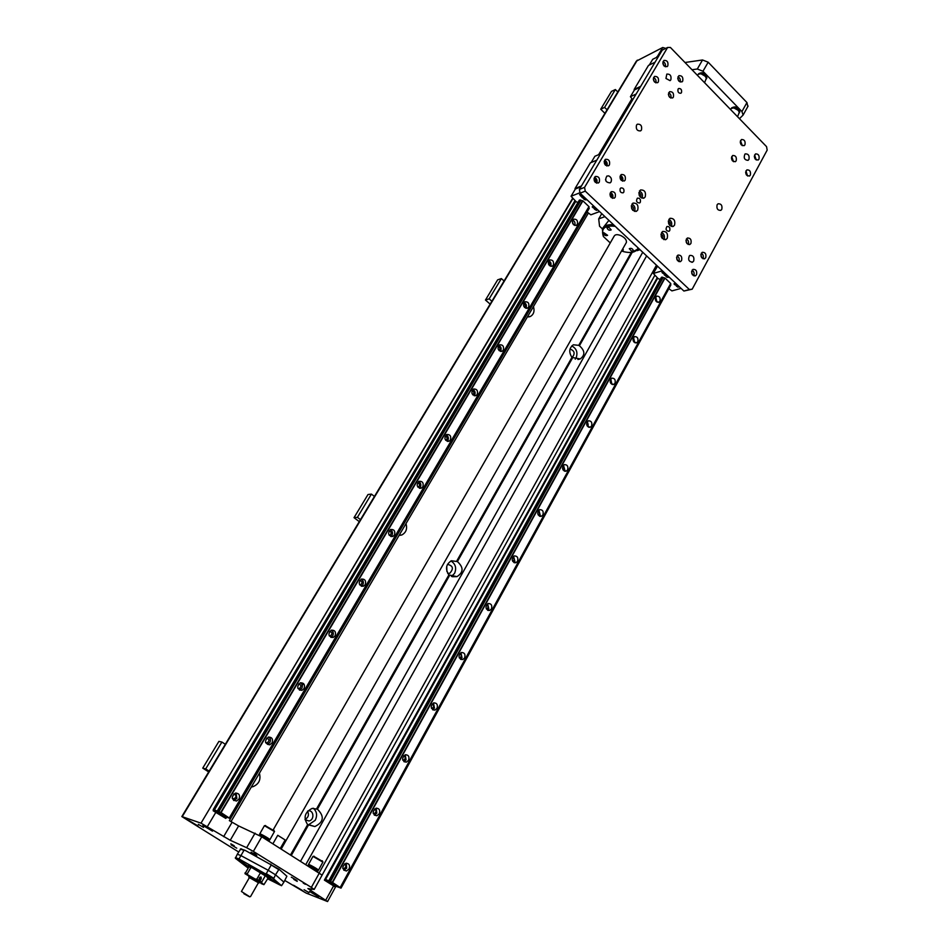 <?xml version="1.0" encoding="UTF-8"?>
<svg xmlns="http://www.w3.org/2000/svg" width="949" height="949" viewBox="0 0 949 949"><rect width="100%" height="100%" fill="white"/><g stroke="black" fill="none" stroke-linecap="round" stroke-linejoin="round"><path stroke-width="1.42" d="M322.114 875.108L261.758 836.793L238.614 825.927L229.35 820.636L587.123 212.03M320.632 877.789L654.739 275.435M230.832 843.803L234.249 845.82L230.832 843.803M319.386 872.938L311.355 887.41L314.178 889.45L307.903 888.561L327.571 901.55L306.088 893.056L284.83 880.482M311.355 887.41L253.347 851.395L261.758 836.793M255.067 833.139L246.633 847.706L253.347 851.395M246.633 847.706L230.239 840.268L238.614 825.927M238.638 851.965L181.828 816.555L200.998 823.163L230.239 840.268M241.248 849.094L244.996 850.292L279.03 869.237L286.883 876.235L283.905 882.119L275.518 874.8L279.03 869.237M297.215 881.384L293.81 879.379L297.215 881.384M236.752 848.169L231.141 844.859L236.752 848.169M256.823 855.595L251.07 852.19L256.823 855.595M296.954 880.482L291.307 877.161L296.954 880.482M305.329 884.302L303.217 883.056L305.329 884.302M256.325 853.886L254.166 852.617L256.325 853.886M302.47 890.494L293.526 885.227L302.47 890.494M318.674 896.876L309.552 891.514L318.674 896.876M212.481 831.134L202.884 825.452L212.481 831.134M198.044 825.974L188.637 820.399L198.044 825.974M308.994 892.629L304.06 889.735L308.994 892.629M203.501 827.398L198.317 824.325L203.501 827.398M270.726 864.088L271.212 864.978L268.199 870.28L240.927 855.607L243.964 850.363L244.996 850.292M271.212 864.978L278.52 869.498M268.199 870.28L275.518 874.8L283.905 882.119L281.545 885.714L273.573 878.869L275.518 874.8L268.199 870.28L266.278 873.661L265.222 873.732L238.994 858.952L240.927 855.607L268.199 870.28M240.88 848.774L237.321 854.242L240.927 855.607L237.321 854.242L235.376 858.264L247.891 867.884M270.963 877.647L264.047 873.578L270.963 877.647M274.522 882.226L279.789 884.919L274.522 882.226M247.914 867.849L246.052 866.52L248.163 867.422M242.303 861.692L237.048 859.011L242.303 861.692M266.278 873.661L273.609 878.181M265.222 873.732L273.573 878.869M281.545 885.714L267.665 878.833M235.376 858.264L239.48 859.841M263.454 873.412L254.759 868.465L263.454 873.412M274.19 881.384L270.085 878.679L278.686 883.531L274.19 881.384M242.814 862.653L247.001 865.405L238.413 860.553L242.814 862.653M260.975 883.472L263.917 884.67L261.426 882.606L247.891 874.871L247.238 873.887L250.809 867.671L252.007 867.694L248.531 866.781L247.926 865.642C250.809 866.461 264.913 874.42 268.721 877.374C270.453 878.715 270.204 878.904 267.998 877.979M262.766 873.021L255.447 868.857L262.766 873.021M260.228 871.621L257.986 870.221L260.228 871.621M274.225 881.336L278.01 883.151L274.225 881.336M273.68 880.802L275.696 881.858L273.775 880.648M242.802 862.7L246.325 865.025L242.802 862.7M243.395 863.27L241.402 862.238L243.335 863.448M249.623 866.662L248.211 865.737M269.219 877.766L267.452 877.078M251.331 867.149L250.216 866.603M267.464 876.473L266.432 875.785M235.388 857.576L238.994 858.952M240.346 849.035L243.964 850.363M252.007 867.694L260.406 872.855L256.847 879.094L255.637 879.071M261.426 882.606L265.506 875.417L259.753 871.87M265.506 875.417L267.998 878.24L263.917 884.67M248.923 866.888L245.008 873.709L256.657 880.672L259.623 882.736L258.852 882.89M247.891 874.871L245.008 873.709M259.86 882.321L248.792 876.532M261.39 881.87L256.847 879.094M264.937 875.642L260.406 872.855M261.189 877.184L260.453 880.209L259.54 880.067L260.251 877.018L261.189 877.184M260.892 877.054L259.623 880.114M259.575 879.711C264.213 879.213 257.76 875.263 259.575 879.711M260.702 877.742L260.607 879.355L259.753 879.403L259.385 878.608L260.702 877.742L259.587 878.181L259.753 879.403L260.607 879.355L260.702 877.742M260.607 879.355L260.287 877.742M247.238 873.887L244.972 872.973M226.348 817.469L225.791 818.418L213.193 810.79L213.288 809.461L221.058 812.617L230.393 818.773L226.574 816.864L225.767 816.603L226.941 817.658L225.743 817.267L213.762 809.841M207.38 826.579L215.898 812.225M665.771 48.399L662.734 47.497L636.34 61.139L181.876 816.496M684.988 62.504L702.533 59.977L697.313 69.004L702.972 71.246L741.928 111.567L743.114 115.054L739.461 118.684M702.972 71.246L708.179 62.207L702.533 59.977M708.179 62.207L746.934 102.551L741.928 111.567M747.836 106.537L746.934 102.551M692.011 69.74L697.313 69.004M731.465 108.091L731.549 107.937C735.617 105.802 738.369 107.118 739.817 111.875L739.568 112.326M698.5 73.892L698.583 73.761C702.735 71.626 705.487 73.002 706.863 77.913L706.59 78.387M578 202.434L576.257 201.84L571.049 196.265L579.969 192.742M575.746 201.366L214.474 809.841M587.099 212.007L590.836 214.818L599.578 211.591M589.032 206.716L582.852 200.808L579.317 200.215M588.795 207.096L589.127 208.555M596.316 210.203L595.581 209.539L596.269 209.124L597.135 209.943L596.019 209.717M596.221 210.334L595.604 209.504M580.005 195.103L581.927 195.636L580.586 195.968M580.693 196.123L582.556 196.229M583.137 197.226L582.793 197.724L584.074 197.985L582.401 197.772L582.947 197.345L581.82 197.214L582.52 196.573L583.006 196.977L582.247 197.214L583.089 197.273M582.52 196.573L583.125 196.775M583.042 198.033L584.679 198.543M584.11 199.254L584.892 198.732L584.845 199.729L586.091 199.871L584.11 199.278M583.599 198.863L584.798 198.732M584.786 198.721L586.209 199.681M593.066 207.772L592.306 206.763L593.35 206.372L592.959 206.87L594.252 207.523L593.422 207.475M593.196 206.775L594.252 207.523M594.608 208.65L595.26 208.685M595.082 208.661L594.204 208.816L593.801 207.843L595.367 208.365M593.979 208.104L594.525 208.804M595.32 208.97L595.96 209.136L594.916 209.515L595.96 209.136M594.762 209.373L595.391 208.994M596.791 160.156L590.349 162.86L575.047 188.531L581.44 185.957M575.047 188.531L575.153 189.373M571.049 196.265L575.367 189.017L580.954 186.787M667.586 47.497L662.236 50.143L579.376 189.432L580.053 193.193L683.885 291.035L692.189 289.184L689.389 289.54L585.248 191.14L584.572 187.368L667.586 47.497L670.397 47.45L766.555 146.644L767.172 150.108L692.189 289.184M744.918 154.129L745.297 153.868C748.393 153.785 749.615 155.636 748.939 159.42L748.037 160.345C744.467 160.037 743.423 157.961 744.918 154.129M665.949 78.459L666.815 74.093C670.196 73.903 671.548 75.813 670.848 79.823L670.053 80.653L665.949 78.459M636.506 125.078L637.36 124.2C640.836 123.987 642.2 125.909 641.465 129.989L640.599 130.879C637.123 131.081 635.759 129.147 636.506 125.078M717.112 204.77L718.096 203.774C721.264 203.679 722.486 205.553 721.786 209.373L720.789 210.381C717.634 210.464 716.4 208.59 717.112 204.77M689.437 255.756L689.959 255.4C693.197 255.293 694.431 257.191 693.683 261.058L692.604 262.126C688.867 261.841 687.811 259.706 689.437 255.756M606.197 181.425L605.509 179.61M608.7 175.873C611.203 177.166 611.986 179.183 611.049 181.923L610.088 182.884C605.723 182.457 604.655 180.191 606.874 176.075L608.7 175.873M669.745 230.571L669.009 231.307C666.02 230.892 665.344 229.278 666.981 226.479C669.365 226.384 670.291 227.748 669.745 230.571M640.302 202.291L639.59 203.003C636.53 202.635 635.818 201.022 637.42 198.151C639.887 198.021 640.848 199.397 640.302 202.291M674.549 225.138L673.327 226.36C668.381 225.672 667.254 222.991 669.947 218.329C673.909 218.163 675.451 220.441 674.549 225.138M667.254 238.27L665.996 239.516C661.002 238.804 659.887 236.111 662.639 231.437C666.613 231.271 668.155 233.549 667.254 238.27M637.728 210.026L636.53 211.224C631.417 210.619 630.219 207.914 632.924 203.11C637.052 202.896 638.653 205.198 637.728 210.026M645.237 196.87L644.063 198.044C638.997 197.451 637.799 194.759 640.456 189.978C644.549 189.764 646.15 192.066 645.237 196.87M681.477 92.622L680.896 93.227C678.499 93.346 677.55 91.982 678.049 89.135L678.63 88.53C681.026 88.411 681.975 89.775 681.477 92.622M623.825 192.113L623.125 192.813C620.622 192.955 619.638 191.556 620.195 188.637L620.895 187.938C623.41 187.795 624.383 189.183 623.825 192.113M625.177 180.085L624.264 180.998C620.148 180.571 619.139 178.412 621.251 174.521C624.596 174.319 625.913 176.17 625.177 180.085M609.424 164.912L608.534 165.802C604.371 165.423 603.327 163.264 605.415 159.313C608.831 159.088 610.16 160.95 609.424 164.912M599.293 182.078L598.38 182.991C594.169 182.611 593.137 180.429 595.272 176.467C598.712 176.241 600.053 178.104 599.293 182.078M615.201 197.238L614.264 198.175C610.1 197.748 609.092 195.577 611.263 191.662C614.632 191.461 615.948 193.311 615.201 197.238M696.507 274.747L695.463 275.791C691.56 275.139 690.73 272.992 692.984 269.35C696.056 269.267 697.23 271.07 696.507 274.747M681.572 260.512L680.54 261.544C676.59 260.916 675.735 258.769 677.966 255.079C681.097 254.973 682.295 256.788 681.572 260.512M690.931 243.43L689.923 244.439C686.02 243.834 685.154 241.687 687.337 238.021C690.445 237.914 691.643 239.717 690.931 243.43M705.724 257.689L704.704 258.709C700.848 258.069 700.018 255.933 702.213 252.304C705.261 252.22 706.436 254.024 705.724 257.689M758.963 159.171L758.097 160.061C754.455 159.479 753.589 157.427 755.511 153.892C758.441 153.833 759.591 155.589 758.963 159.171M750.327 175.15L749.437 176.063C745.76 175.47 744.906 173.394 746.875 169.859C749.817 169.788 750.967 171.544 750.327 175.15M736.175 160.82L735.309 161.71C731.596 161.152 730.706 159.076 732.664 155.494C735.653 155.399 736.827 157.178 736.175 160.82M744.941 144.829L744.087 145.695C740.41 145.15 739.52 143.085 741.43 139.515C744.407 139.432 745.57 141.199 744.941 144.829M682.699 81.14L681.94 81.922C678.072 81.531 677.052 79.455 678.891 75.683C682.082 75.517 683.351 77.332 682.699 81.14M673.375 97.166L672.592 97.972C668.689 97.581 667.669 95.493 669.555 91.697C672.77 91.519 674.051 93.346 673.375 97.166M658.345 81.934L657.586 82.729C653.636 82.373 652.592 80.274 654.454 76.43C657.716 76.24 659.021 78.067 658.345 81.934M667.811 65.896L667.064 66.667C663.161 66.311 662.117 64.224 663.932 60.416C667.171 60.226 668.464 62.053 667.811 65.896M689.389 289.54L683.885 291.035M580.053 193.193L585.248 191.14M584.572 187.368L579.376 189.432M671.145 226.467L671.287 226.23C672.331 223.205 671.524 220.903 668.867 219.326M669.638 225.423C670.706 223.466 670.243 222.019 668.25 221.093M663.802 239.611L663.992 239.314C665.047 236.277 664.241 233.976 661.56 232.398M662.272 238.555C663.422 236.574 662.971 235.103 660.907 234.166M634.371 211.402L634.513 211.176C635.605 207.997 634.727 205.636 631.868 204.094M632.758 210.381C633.956 208.282 633.446 206.799 631.227 205.921M641.915 198.222L642.022 198.056C643.102 194.901 642.224 192.552 639.377 190.998M640.326 197.226C641.441 195.15 640.931 193.679 638.772 192.825M622.497 181.152L622.52 181.117C623.41 178.566 622.686 176.668 620.361 175.411M621.239 180.393C622.069 178.709 621.631 177.522 619.922 176.834M606.791 165.992L606.791 165.992C607.692 163.382 606.945 161.46 604.537 160.215M605.498 165.256C606.34 163.525 605.877 162.326 604.098 161.662M596.636 183.193L596.672 183.121C597.597 180.488 596.838 178.554 594.394 177.333M595.32 182.445C596.245 180.666 595.782 179.456 593.932 178.792M612.496 198.341L612.556 198.234C613.457 195.66 612.734 193.75 610.385 192.505M611.215 197.57C612.117 195.85 611.678 194.64 609.899 193.94M693.6 275.768L693.755 275.53C694.561 273.253 694.004 271.461 692.07 270.157M692.509 274.913L691.572 271.473M678.701 261.556L678.832 261.331C679.662 259.006 679.069 257.191 677.076 255.898M677.574 260.702L676.578 257.226M688.096 244.451L688.179 244.284C688.998 241.983 688.416 240.18 686.424 238.875M686.981 243.608L685.961 240.204M702.853 258.686L702.96 258.508C703.767 256.254 703.209 254.462 701.287 253.158M701.786 257.831L700.825 254.462M756.246 160.001L754.562 154.984M755.25 159.159L754.289 156.288M747.598 176.004L745.914 170.903M746.59 175.174L745.617 172.208M733.482 161.686L731.715 156.538M732.45 160.867L731.406 157.854M742.26 145.672L740.481 140.606M741.24 144.853L740.208 141.923M680.16 82.041C680.718 79.704 679.982 77.96 677.966 76.822M679.033 81.306L677.728 78.186M670.824 98.103C671.429 95.73 670.706 93.963 668.63 92.788M669.674 97.367L668.357 94.165M655.83 82.883C656.423 80.463 655.664 78.684 653.529 77.533M654.656 82.16L653.268 78.933M665.308 66.81C665.842 64.437 665.083 62.681 663.007 61.555M664.146 66.098L662.77 62.942M591.168 162.516L594.893 156.265L600.527 153.88M595.07 208.566L593.92 208.116L594.43 208.804M595.391 209.61L596.47 210.346M579.519 194.628L580.503 194.877M592.2 206.953L593.232 206.562M596.269 209.124L597.028 210.144M579.341 200.156L217.38 810.778M580.029 199.895L217.914 810.956M582.603 200.737L220.737 812.451M581.013 200.215L218.982 811.525M582.9 200.844L221.058 812.617M588.973 206.562L229.361 817.824M577.336 224.403L576.423 225.304C572.449 224.913 571.5 222.885 573.599 219.195C576.814 218.982 578.06 220.714 577.336 224.403M553.326 265.186L552.342 266.147C548.273 265.732 547.336 263.668 549.554 259.943C552.828 259.718 554.086 261.461 553.326 265.186M528.652 307.085L527.597 308.105C523.421 307.666 522.508 305.566 524.844 301.794C528.19 301.568 529.459 303.336 528.652 307.085M503.302 350.145L502.163 351.237C497.881 350.75 496.991 348.615 499.471 344.807C502.863 344.582 504.144 346.361 503.302 350.145M477.24 394.416L476.007 395.579C471.629 395.057 470.751 392.874 473.385 389.031C476.837 388.805 478.118 390.597 477.24 394.416M450.443 439.956L449.102 441.19C444.607 440.609 443.764 438.391 446.564 434.512C450.063 434.286 451.356 436.101 450.443 439.956M422.863 486.801L421.403 488.118C416.801 487.478 415.994 485.212 418.972 481.309C422.519 481.096 423.823 482.934 422.863 486.801M394.464 535.034L392.874 536.434C388.177 535.722 387.417 533.397 390.573 529.471C394.179 529.281 395.472 531.132 394.464 535.034M365.235 584.691L363.491 586.197C358.698 585.391 357.975 583.006 361.344 579.068C364.985 578.902 366.29 580.776 365.235 584.691M335.116 635.854L333.206 637.467C328.318 636.542 327.654 634.11 331.248 630.16C334.926 630.029 336.219 631.927 335.116 635.854M304.071 688.583L301.984 690.314C296.99 689.271 296.408 686.768 300.24 682.817C303.941 682.734 305.222 684.656 304.071 688.583M272.055 742.96L269.765 744.811C264.688 743.613 264.19 741.05 268.282 737.124C271.995 737.076 273.265 739.022 272.055 742.96M239.029 799.058L236.503 801.039C231.354 799.675 230.963 797.03 235.328 793.139C239.053 793.162 240.287 795.132 239.029 799.058M632.722 99.764L630.421 96.691L636.127 94.034M649.318 65.007L652.722 59.289L658.476 56.477M655.059 62.207L648.487 65.41L634.169 89.42L640.717 86.335M634.169 89.42L634.229 90.309M630.421 96.691L634.466 89.918L640.172 87.237M657.657 278.176L325.566 879.438L332.565 882.523L341.035 888.122L335.804 886.2L324.795 879.379M660.29 279.397L658.167 278.65L653.339 273.454L662.39 270.773M340.347 887.434L670.765 283.561L664.952 278.021L661.406 277.357M664.715 277.95L332.257 882.356M663.137 277.405L330.513 881.431M668.843 288.662L671.928 290.892L681.074 288.377M657.052 265.756L657.099 266.669M653.339 273.454L657.515 266.195M662.177 277.084L329.445 880.862M670.48 284.024L670.729 285.21M676.388 286.218L677.622 286.052M676.163 285.435L676.767 285.507M675.356 285.044L676.412 284.7L676.957 285.625M674.786 284.712L674.087 283.751L675.166 283.443L674.763 283.905L676.02 284.546L675.154 284.439M675.012 283.834L676.02 284.546M666.791 277.179L667.194 276.527L665.925 276.361L667.135 276.278L667.1 277.167L668.333 277.333L666.791 277.215L667.218 276.527M666.008 276.147L667.61 276.361M666.601 275.483L666.981 276.123L665.379 275.542L666.506 275.637M665.415 275.53L667.028 276.112M665.522 274.712L665.973 275.115L665.178 275.293L666.447 275.578L664.798 275.329L665.368 274.961L664.229 274.795L665 274.273L664.656 274.819L666.056 274.878M664.359 274.581L665.534 274.403M663.28 273.585L665.035 273.941M662.509 272.826L663.79 273.075M663.814 273.158L662.378 273.004M677.206 286.468L677.871 286.942L677.206 286.396L677.918 286.04L678.511 287.025L677.728 286.408M677.764 286.396L678.049 287.156L677.633 286.574M676.957 286.527L678.049 287.156M661.987 272.351L663.078 272.648M677.788 287.144L677.005 286.456M673.98 283.941L675.059 283.644M677.918 286.04L678.618 287.001M677.147 286.598L677.811 286.23M661.453 277.286L328.852 880.648M665 278.057L332.565 882.523M670.718 283.431L340.276 887.351M349.102 868.964L346.444 871.016C341.854 869.32 341.687 866.722 345.946 863.246C349.196 863.436 350.24 865.346 349.102 868.964M379.28 813.827L376.86 815.76C372.293 814.23 372.032 811.703 376.053 808.18C379.303 808.311 380.383 810.197 379.28 813.827M408.568 760.327L406.35 762.142C401.842 760.766 401.486 758.298 405.294 754.74C408.533 754.835 409.636 756.697 408.568 760.327M437.014 708.381L434.974 710.101C430.514 708.856 430.087 706.447 433.681 702.865C436.92 702.912 438.023 704.751 437.014 708.381M464.63 657.942L462.756 659.543C458.367 658.416 457.881 656.067 461.261 652.485C464.488 652.497 465.603 654.312 464.63 657.942M491.463 608.926L489.731 610.432C485.425 609.412 484.88 607.111 488.083 603.528C491.274 603.517 492.401 605.308 491.463 608.926M517.549 561.274L515.959 562.698C511.725 561.761 511.131 559.507 514.144 555.936C517.312 555.9 518.451 557.68 517.549 561.274M542.911 514.939L541.44 516.28C537.3 515.426 536.659 513.219 539.507 509.66C542.65 509.601 543.777 511.357 542.911 514.939M567.597 469.862L566.233 471.131C562.164 470.336 561.488 468.177 564.192 464.642C567.288 464.559 568.427 466.303 567.597 469.862M591.607 426.006L590.337 427.192C586.363 426.457 585.652 424.333 588.214 420.822C591.274 420.739 592.401 422.471 591.607 426.006M614.988 383.301L613.813 384.428C609.922 383.74 609.187 381.652 611.607 378.165C614.62 378.082 615.747 379.79 614.988 383.301M637.752 341.711L636.66 342.779C632.853 342.126 632.093 340.074 634.395 336.622C637.36 336.527 638.487 338.224 637.752 341.711M659.935 301.201L658.914 302.197C655.19 301.592 654.419 299.576 656.589 296.147C659.519 296.052 660.634 297.737 659.935 301.201M657.005 302.114L655.664 297.001M656.091 301.367L655.237 298.116M634.739 342.696L633.493 337.369M633.802 341.925L632.995 338.485M611.868 384.345L610.753 378.817M610.895 383.538L610.171 379.932M588.368 427.097L587.419 421.38M587.372 426.267C588.57 424.772 588.356 423.515 586.731 422.495M564.216 471.012L564.857 470.218L563.457 465.105M563.184 470.135C564.596 468.628 564.43 467.323 562.674 466.22M539.388 516.137L540.206 515.165L538.854 510.028M538.356 515.177L538.356 515.177C539.957 513.67 539.839 512.318 537.964 511.143M513.836 562.52L514.868 561.369L513.587 556.221M512.757 561.452L512.923 561.44C514.631 559.886 514.512 558.51 512.579 557.324M487.549 610.195L488.818 608.89L487.62 603.73M486.446 609.092L486.778 609.021C488.569 607.431 488.474 606.031 486.493 604.81M460.479 659.247L462.021 657.764L460.929 652.615M459.375 658.037L459.862 657.954C461.772 656.352 461.7 654.917 459.672 653.671M432.602 709.698L434.452 708.061L433.479 702.936M431.51 708.381L432.163 708.322C434.179 706.708 434.144 705.249 432.08 703.944M403.894 761.644L406.065 759.841L405.235 754.763M402.815 760.196L403.633 760.185C405.757 758.571 405.781 757.088 403.693 755.712M374.297 815.132L376.824 813.174L376.16 808.157M373.277 813.542L374.25 813.59C376.48 812.012 376.563 810.493 374.487 809.034M343.787 870.221L346.693 868.133L346.207 863.199M342.85 868.501L343.953 868.632C346.29 867.101 346.444 865.547 344.404 863.981M324.902 879.189L325.566 879.438M670.729 284.534L340.762 887.849M670.848 284.985L341.035 888.122M434.974 710.101L432.803 709.828M540.111 516.386L541.44 516.28M432.139 708.334L431.439 708.227M303.455 683.494L302.328 685.415M574.608 225.423L574.62 225.388C575.485 223.051 574.845 221.283 572.698 220.073M573.528 224.771L572.294 221.271M550.515 266.278L550.645 266.076C551.523 263.692 550.883 261.9 548.688 260.714M549.4 265.601C550.361 263.917 549.957 262.695 548.19 261.936M525.758 308.235L526.007 307.879C526.92 305.448 526.256 303.644 524.038 302.458M524.583 307.523C525.758 305.78 525.378 304.51 523.445 303.704M500.289 351.355L500.692 350.833C501.63 348.366 500.965 346.551 498.723 345.365M499.055 350.608C500.479 348.817 500.135 347.488 498.011 346.634M474.097 395.697L474.666 394.986C475.627 392.495 474.974 390.668 472.709 389.481M472.804 394.879L472.91 394.831C474.476 392.969 474.132 391.617 471.878 390.774M447.133 441.285L447.904 440.395C448.889 437.892 448.248 436.054 445.983 434.867M445.769 440.395L446.054 440.3C447.714 438.355 447.37 436.979 445.01 436.172M419.363 488.189L420.36 487.122C421.368 484.619 420.751 482.768 418.509 481.558M417.94 487.205L418.426 487.074C420.193 485.069 419.838 483.67 417.382 482.875M390.751 536.458L392.02 535.212C393.052 532.721 392.459 530.859 390.253 529.625M389.268 535.355L389.98 535.224C391.854 533.148 391.51 531.725 388.948 530.954M361.249 586.162L362.838 584.726C363.882 582.271 363.325 580.397 361.189 579.139M359.73 584.904L360.679 584.798C362.672 582.674 362.352 581.227 359.695 580.456M330.833 637.348L332.767 635.735C333.823 633.315 333.324 631.465 331.272 630.148M329.303 635.913L330.489 635.877C332.613 633.718 332.316 632.236 329.576 631.441M299.445 690.101L301.782 688.31C302.85 685.961 302.411 684.099 300.477 682.746M297.927 688.44L299.362 688.523C301.628 686.352 301.367 684.834 298.555 683.98M269.765 744.811L267.547 744.348L269.836 742.509C270.904 740.244 270.536 738.405 268.757 737.017M265.601 742.581L267.262 742.818C269.67 740.635 269.457 739.093 266.61 738.156M233.62 800.517L236.882 798.417L236.052 793.02M232.28 798.394L234.13 798.821C236.692 796.674 236.55 795.084 233.691 794.04M574.999 200.666L213.288 809.461M589.044 206.668L229.456 817.919M589.092 207.807L230.026 818.441M589.246 208.341L230.393 818.773M301.948 690.303L299.706 690.03M611.464 91.412L615.367 89.538L604.608 107.391L600.717 109.206L611.464 91.412M617.799 91.958L615.367 89.538M607.063 109.799L604.608 107.391M600.717 109.206L604.928 113.346M501.38 278.579L489.15 298.852L485.461 300.038L497.656 279.836L501.38 278.579L504.073 280.975M489.15 298.852L491.879 301.236M485.461 300.038L490.147 304.119M371.415 494.097L357.417 517.324L354.024 517.656L367.998 494.524L371.415 494.097L374.44 496.422M357.417 517.324L360.478 519.637M354.024 517.656L359.28 521.63M446.742 566.28L446.896 571.523M221.9 742.047L205.696 768.915L202.742 768.132L218.899 741.394L221.9 742.047L225.316 744.277M205.696 768.915L209.171 771.134M202.742 768.132L208.685 771.917M307.535 811.217C309.255 814.705 308.413 817.445 305.02 819.45M578.748 345.341L579.412 345.768C585.023 350.679 585.284 355.08 580.219 358.947L571.939 357.382C568.653 352.162 569.115 347.975 573.326 344.795L578.748 345.341L631.299 252.422M533.457 306.586C534.762 311.047 533.789 314.321 530.527 316.408L527.383 316.919M405.994 523.623C407.489 528.842 406.077 532.638 401.747 534.999L399.043 535.461M259.397 773.269C261.07 779.687 258.911 784.171 252.909 786.709L251.355 786.958M307.642 824.645C303.17 817.706 304.665 812.285 312.138 808.394L317.429 809.189C324.629 816.354 323.763 822.142 314.854 826.555L307.642 824.645L290.548 854.859M448.889 574.916C445.081 569.032 445.923 564.299 451.427 560.74L457.406 561.583C463.729 567.372 463.575 572.389 456.967 576.636L448.889 574.916L316.61 808.785M575.224 359.185L576.055 358.034C578.024 352.553 576.601 348.52 571.749 345.922M572.01 357.465L572.223 357.37C575.331 353.502 574.584 350.727 570.005 349.042M451.451 576.434L454.535 573.41C456.659 568.392 455.674 564.37 451.582 561.369L450.811 561.001M447.726 573.386L449.755 573.291C453.871 568.665 453.112 565.699 447.477 564.358M308.152 825.049L315.234 820.316C317.5 815.416 316.847 811.383 313.277 808.228M305.044 819.639L308.983 820.98C314.843 819.924 313.787 809.438 307.986 810.992L307.666 811.075M335.934 886.247L327.571 901.55M325.851 899.972L333.585 885.891L334.297 886.58L334.807 885.654M657.218 277.76L324.38 880.126L333.585 885.891M200.998 823.163L572.84 198.649M599.139 154.473L632.081 99.123M657.052 57.165L657.503 56.43M662.734 47.497L657.432 56.406M209.527 808.845L572.591 198.412M225.02 817.931L225.494 817.136M730.469 109.408L731.288 108.518C734.917 107.201 737.587 108.471 739.271 112.314L739.069 113.251M733.577 107.795L738.619 110.547M731.193 108.613L731.216 108.542C735.273 106.407 738.037 107.712 739.485 112.468L739.117 113.061M697.396 75.303L698.322 74.307C702.011 73.037 704.68 74.366 706.305 78.316L706.092 79.301M700.73 73.619L705.641 76.454M698.215 74.413L698.239 74.366C702.39 72.231 705.143 73.607 706.519 78.518L706.139 79.111M637.004 250.678L640.017 249.706M604.928 216.645L598.7 218.899L601.761 213.655M602.413 228.899L599.554 226.23L598.7 218.899M613.623 224.83C607.585 224.213 603.825 225.637 602.342 229.1L603.41 236.526L610.254 242.932M603.303 227.44L608.902 220.382M638.819 248.579L631.654 252.375M638.072 247.867C636.364 252.114 631.702 253.419 624.086 251.758L621.524 250.999M603.41 236.526C600.705 228.519 604.643 225.115 615.225 226.337M626.091 242.98L626.411 242.422C626.755 239.967 624.905 237.689 620.883 235.589C617.372 234.213 615.13 234.403 614.145 236.159L273.265 829.734M631.512 251.129L629.282 248.685C631.215 247.891 632.615 248.602 633.493 250.797L631.512 251.129M622.841 248.709L623.315 250.014L621.832 250.465M603.884 232.73L607.597 235.328C605.652 236.099 604.264 235.376 603.41 233.157L603.884 232.73M608.914 227.345L611.18 229.872C609.211 230.654 607.811 229.931 606.957 227.689L608.914 227.345M620.255 231.082L617.182 228.377M636.079 245.993L633.019 243.335M272.921 843.744L277.749 835.298L285.175 839.984L280.299 848.43M249.326 877.695C245.993 875.085 261.438 883.851 258.626 882.961L258.353 882.867M241.449 891.431L249.385 877.588L258.425 882.76M249.741 896.781L241.426 891.467M243.869 893.733L249.575 896.829L243.869 893.733M277.749 835.298L285.175 839.984M269.279 840.707L258.982 835.144M268.733 839.889L259.907 834.74M269.113 839.818L269.884 839.711C270.501 839.224 258.519 832.475 259.741 834.017M274.475 831.573L264.415 825.689L259.789 833.839M273.976 830.766L265.174 825.606M317.903 871.194L307.796 865.678M317.369 870.399L308.65 865.346M317.725 870.316L318.473 870.209C319.066 869.735 307.274 863.151 308.472 864.622M322.897 862.131L312.968 856.389L308.52 864.456M322.411 861.336L313.704 856.283M310.667 890.565L311.486 889.083M232.042 822.332L223.644 836.65M579.412 345.768L632.236 252.327M571.939 357.382L456.671 561.167M317.429 809.189L449.565 575.462M457.406 561.583L572.544 357.915M291.343 855.346L308.378 825.203M657.016 56.608L656.53 57.426M631.844 98.886L598.617 154.687M182.291 816.579L637.325 60.131M656.471 265.198L319.208 872.831M305.863 864.456L646.613 255.91M642.734 252.268L300.608 861.158M241.627 848.975L240.927 849.189M314.178 889.45L322.162 875.025M748.109 106.039L743.114 115.054M691.928 262.327L692.604 262.126M672.58 226.609L673.327 226.36M665.213 239.765L665.996 239.516M635.794 211.485L636.53 211.224M643.363 198.305L644.063 198.044M694.787 275.981L695.463 275.791M679.887 261.734L680.54 261.544M689.306 244.628L689.923 244.439M704.075 258.899L704.704 258.709M658.226 302.387L658.914 302.197M635.866 342.957L636.66 342.779M612.9 384.606L613.813 384.428M589.305 427.37L590.337 427.192M565.035 471.273L566.233 471.131M514.417 562.757L515.959 562.698M487.988 610.409L489.731 610.432M460.787 659.413L462.756 659.543M403.93 761.679L406.35 762.142M402.756 760.007L403.633 760.185M374.404 815.108L376.86 815.76M373.218 813.317L374.25 813.59M344.048 870.186L346.444 871.016M342.791 868.228L343.953 868.632M575.829 225.518L576.423 225.304M551.654 266.372L552.342 266.147M526.79 308.342L527.597 308.105M501.214 351.474L502.163 351.237M474.891 395.816L476.007 395.579M447.786 441.415L449.102 441.19M419.861 488.308L421.403 488.118M391.083 536.565L392.874 536.434M389.22 535.272L389.98 535.224M361.403 586.221L363.491 586.197M359.683 584.821L360.679 584.798M330.869 637.337L333.206 637.467M329.256 635.818L330.489 635.877M297.891 688.345L299.362 688.523M265.566 742.462L267.262 742.818M234.356 800.398L236.503 801.039M232.244 798.263L234.13 798.821M528.688 316.942L530.527 316.408M577.905 359.493L580.219 358.947M399.209 535.189L401.747 534.999M452.412 576.731L456.967 576.636M447.703 573.35L449.755 573.291M309.327 824.883L314.854 826.555M305.246 819.865L308.983 820.98M251.699 786.377L252.909 786.709M230.975 821.656L588.321 213.157M739.271 112.314L737.575 116.739M739.485 112.468L739.817 111.875M706.305 78.316L704.585 82.717M706.519 78.518L706.863 77.913M626.411 242.422L281.224 848.999M258.448 882.7L250.512 896.615M269.326 840.624L268.947 841.3M260.228 834.634L259.528 834.859M268.626 839.355L268.757 840.055M269.884 839.711L274.534 831.383M265.518 825.5L264.818 825.713M273.87 830.185L274 830.873M317.939 871.111L317.559 871.799M308.947 865.251L308.259 865.464M317.263 869.889L317.405 870.577M318.473 870.209L322.945 861.953M314.036 856.176L313.348 856.401M322.304 860.79L322.435 861.467"/></g></svg>
